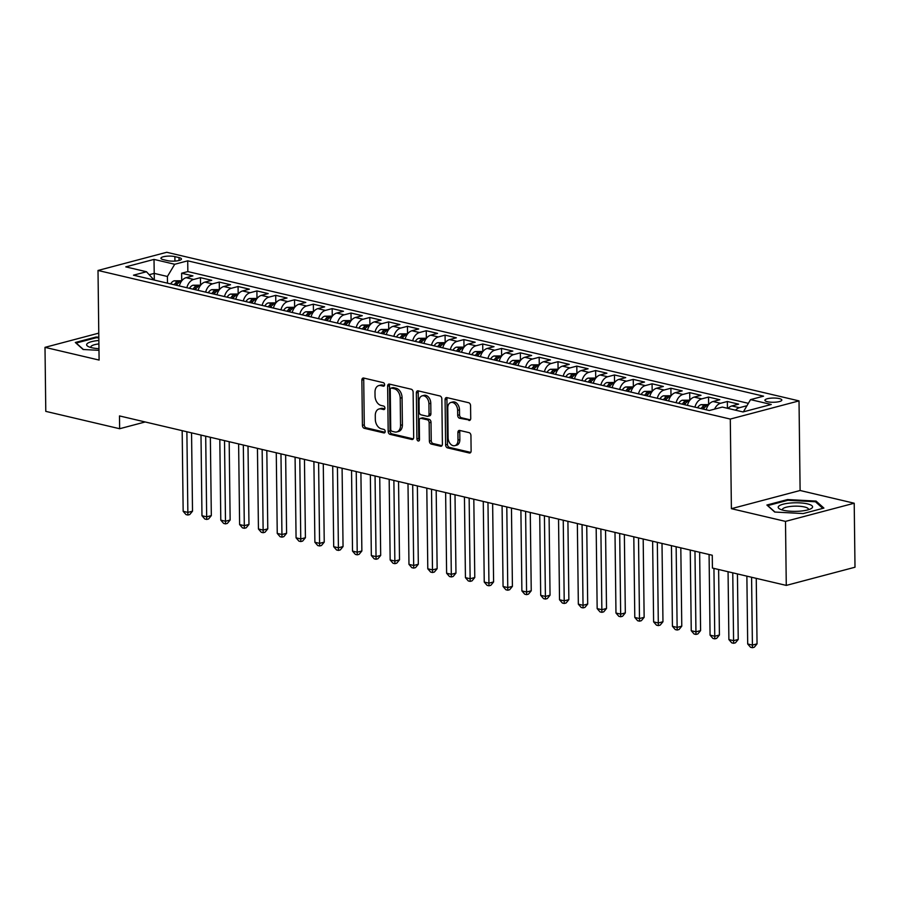 <?xml version="1.0" encoding="UTF-8"?>
<svg xmlns="http://www.w3.org/2000/svg" width="900" height="900" viewBox="0 0 900 900"><rect width="100%" height="100%" fill="white"/><g stroke="black" fill="none" stroke-linecap="round" stroke-linejoin="round"><path stroke-width="1.35" d="M384.615 384.728A1.811 1.249 -104.8 0 0 383.299 382.657L363.679 378.045A2.599 1.789 -104.8 0 0 363.049 378.056A2.599 1.789 -104.8 0 0 361.868 380.126L362.419 425.363A2.599 1.789 -104.8 0 0 364.298 428.31L383.918 432.923A1.811 1.249 -104.8 0 0 384.356 432.923A1.811 1.249 -104.8 0 0 385.189 431.471A1.811 1.249 -104.8 0 0 383.873 429.401L381.341 428.805A8.303 5.704 -104.8 0 1 375.322 419.377L375.277 415.609A8.303 5.704 -104.8 0 1 379.069 408.971A8.303 5.704 -104.8 0 1 381.094 408.949L383.636 409.556A1.811 1.249 -104.8 0 0 384.075 409.545A1.811 1.249 -104.8 0 0 384.907 408.094A1.811 1.249 -104.8 0 0 383.591 406.035L381.049 405.439A8.303 5.704 -104.8 0 1 375.041 396L374.996 392.231A8.303 5.704 -104.8 0 1 378.787 385.594A8.303 5.704 -104.8 0 1 380.812 385.582L383.344 386.179A1.811 1.249 -104.8 0 0 383.794 386.179A1.811 1.249 -104.8 0 0 384.615 384.728M779.321 398.588A8.46 2.115 -0.7 0 0 770.107 398.239A8.46 2.115 -0.7 0 0 764.921 400.252A8.46 2.115 -0.7 0 0 767.43 401.726A8.46 2.115 -0.7 0 0 776.655 402.064A8.46 2.115 -0.7 0 0 781.841 400.05A8.46 2.115 -0.7 0 0 779.321 398.588M468.9 420.446A2.599 1.789 -104.8 0 0 469.541 420.446A2.599 1.789 -104.8 0 0 470.723 418.365L470.565 405.675A2.599 1.789 -104.8 0 0 468.686 402.728L446.895 397.609A2.599 1.789 -104.8 0 0 446.254 397.609A2.599 1.789 -104.8 0 0 445.072 399.69L445.624 444.926A2.599 1.789 -104.8 0 0 447.502 447.863L469.305 452.993A2.599 1.789 -104.8 0 0 469.935 452.993A2.599 1.789 -104.8 0 0 471.116 450.911L470.936 435.577A2.599 1.789 -104.8 0 0 469.058 432.63L459.72 430.447A2.599 1.789 -104.8 0 0 459.09 430.447A2.599 1.789 -104.8 0 0 457.909 432.517L457.999 440.123A6.941 4.77 -104.8 0 1 454.838 445.669A6.941 4.77 -104.8 0 1 448.121 437.805L447.761 408.015A6.941 4.77 -104.8 0 1 450.923 402.469A6.941 4.77 -104.8 0 1 457.639 410.344L457.695 415.305A2.599 1.789 -104.8 0 0 459.574 418.252L470.093 420.131M731.396 508.68L785.498 521.392L786.274 585.405L855 567.225L854.212 503.224L800.111 490.5L799.02 400.894L730.294 419.062L731.396 508.68L800.111 490.5M98.775 333.135L45 347.355L99.101 360.067L98.01 270.461L730.294 419.062M45 347.355L45.788 411.368L119.644 428.726L145.204 421.965M786.274 585.405L712.418 568.046L712.26 555.244L119.486 415.924L119.644 428.726M413.123 392.175A2.599 1.789 -104.8 0 0 411.244 389.228L389.441 384.109A2.599 1.789 -104.8 0 0 388.811 384.109A2.599 1.789 -104.8 0 0 387.63 386.179L388.181 431.415A2.599 1.789 -104.8 0 0 390.06 434.363L411.851 439.493A2.599 1.789 -104.8 0 0 412.493 439.481A2.599 1.789 -104.8 0 0 413.674 437.411L413.123 392.175M418.174 390.859L439.965 395.978A2.599 1.789 -104.8 0 1 441.844 398.925L442.395 444.161A2.599 1.789 -104.8 0 1 441.214 446.231A2.599 1.789 -104.8 0 1 440.584 446.243L431.246 444.049A2.599 1.789 -104.8 0 1 429.379 441.101L429.154 422.752A2.599 1.789 -104.8 0 0 427.275 419.805L421.088 418.354A2.599 1.789 -104.8 0 0 420.446 418.354A2.599 1.789 -104.8 0 0 419.265 420.435L419.501 439.526A1.811 1.249 -104.8 0 1 418.669 440.989A1.811 1.249 -104.8 0 1 416.914 438.919L416.351 392.929A2.599 1.789 -104.8 0 1 417.532 390.859A2.599 1.789 -104.8 0 1 418.174 390.859M746.696 406.046L746.179 406.912M735.57 410.197A10.575 7.223 -76.8 0 1 739.384 407.711L731.857 405.945L738.641 404.145L727.346 401.501L727.436 408.285M714.6 409.118A10.575 7.223 -76.8 0 1 720.574 403.29L713.048 401.524L719.82 399.724L708.536 397.069L708.626 404.561M694.935 407.137A10.575 7.223 -76.8 0 1 701.752 398.869L694.226 397.103L701.01 395.303L689.715 392.647L689.805 400.14M676.114 402.716A10.575 7.223 -76.8 0 1 682.931 394.447L675.405 392.67L682.189 390.881L670.894 388.226L670.984 395.719M657.293 398.295A10.575 7.223 -76.8 0 1 664.121 390.026L656.584 388.249L663.367 386.46L652.072 383.805L652.174 391.298M638.471 393.874A10.575 7.223 -76.8 0 1 645.3 385.594L637.774 383.827L644.546 382.039L633.262 379.384L633.352 386.876M619.661 389.441A10.575 7.223 -76.8 0 1 626.479 381.173L618.952 379.406L625.736 377.618L614.441 374.963L614.531 382.455M600.84 385.02A10.575 7.223 -76.8 0 1 607.658 376.751L600.131 374.985L606.915 373.185L595.62 370.541L595.71 378.034M582.019 380.599A10.575 7.223 -76.8 0 1 588.847 372.33L581.321 370.564L588.094 368.764L576.81 366.109L576.9 373.601M563.209 376.178A10.575 7.223 -76.8 0 1 570.026 367.909L562.5 366.142L569.273 364.343L557.989 361.688L558.079 369.18M544.387 371.756A10.575 7.223 -76.8 0 1 551.205 363.488L543.679 361.71L550.462 359.921L539.168 357.266L539.257 364.759M525.566 367.335A10.575 7.223 -76.8 0 1 532.384 359.055L524.858 357.289L531.641 355.5L520.346 352.845L520.436 360.338M506.745 362.914A10.575 7.223 -76.8 0 1 513.574 354.634L506.048 352.868L512.82 351.079L501.536 348.424L501.626 355.916M487.935 358.481A10.575 7.223 -76.8 0 1 494.752 350.213L487.226 348.446L494.01 346.657L482.715 344.002L482.805 351.495M469.114 354.06A10.575 7.223 -76.8 0 1 475.931 345.791L468.405 344.025L475.189 342.225L463.894 339.581L463.984 347.074M450.293 349.639A10.575 7.223 -76.8 0 1 457.121 341.37L449.584 339.604L456.368 337.804L445.072 335.149L445.174 342.641M431.471 345.218A10.575 7.223 -76.8 0 1 438.3 336.949L430.774 335.183L437.546 333.382L426.262 330.728L426.353 338.22M412.661 340.796A10.575 7.223 -76.8 0 1 419.479 332.527L411.952 330.75L418.736 328.961L407.441 326.306L407.531 333.799M393.84 336.375A10.575 7.223 -76.8 0 1 400.657 328.095L393.131 326.329L399.915 324.54L388.62 321.885L388.71 329.377M375.019 331.954A10.575 7.223 -76.8 0 1 381.848 323.674L374.321 321.907L381.094 320.119L369.81 317.464L369.9 324.956M356.209 327.521A10.575 7.223 -76.8 0 1 363.026 319.252L355.5 317.486L362.272 315.697L350.989 313.043L351.079 320.535M337.387 323.1A10.575 7.223 -76.8 0 1 344.205 314.831L336.679 313.065L343.463 311.265L332.168 308.621L332.257 316.114M318.566 318.679A10.575 7.223 -76.8 0 1 325.384 310.41L317.858 308.644L324.641 306.844L313.346 304.189L313.447 311.681M299.745 314.257A10.575 7.223 -76.8 0 1 306.574 305.989L299.048 304.211L305.82 302.423L294.536 299.767L294.626 307.26M280.935 309.836A10.575 7.223 -76.8 0 1 287.752 301.567L280.226 299.79L287.01 298.001L275.715 295.346L275.805 302.839M262.114 305.415A10.575 7.223 -76.8 0 1 268.931 297.135L261.405 295.369L268.189 293.58L256.894 290.925L256.984 298.418M243.292 300.983A10.575 7.223 -76.8 0 1 250.121 292.714L242.584 290.947L249.368 289.159L238.072 286.504L238.174 293.996M224.471 296.561A10.575 7.223 -76.8 0 1 231.3 288.293L223.774 286.526L230.546 284.738L219.263 282.082L219.352 289.575M205.661 292.14A10.575 7.223 -76.8 0 1 212.479 283.871L204.953 282.105L211.736 280.305L200.441 277.661L193.657 279.45A10.575 7.223 103.2 0 0 186.84 287.719M200.531 285.154L200.441 277.661M163.373 259.661L167.513 260.629A8.201 2.047 -0.7 0 0 176.445 260.955A8.201 2.047 -0.7 0 0 181.463 259.009A8.201 2.047 -0.7 0 0 179.021 257.591L174.881 256.613A8.201 2.047 -0.7 0 0 165.96 256.286A8.201 2.047 -0.7 0 0 160.931 258.233A8.201 2.047 -0.7 0 0 163.373 259.661M799.02 400.894L166.736 252.281L98.01 270.461M743.377 411.851L750.544 399.611L763.549 396.169L187.718 260.831L174.713 264.274L167.411 276.48L167.49 283.174M750.544 399.611L771.244 404.483L743.018 411.941L722.317 407.081L709.312 410.512L133.481 275.175L146.475 271.744L125.775 266.873L154.013 259.403L174.713 264.274M748.327 403.324L187.841 271.586L181.62 273.229L192.915 275.884L186.131 277.684A10.575 7.223 103.2 0 0 179.314 285.952M212.479 283.871L219.263 282.082M231.3 288.293L238.072 286.504M250.121 292.714L256.894 290.925M268.931 297.135L275.715 295.346M287.752 301.567L294.536 299.767M306.574 305.989L313.346 304.189M325.384 310.41L332.168 308.621M344.205 314.831L350.989 313.043M363.026 319.252L369.81 317.464M381.848 323.674L388.62 321.885M400.657 328.095L407.441 326.306M419.479 332.527L426.262 330.728M438.3 336.949L445.072 335.149M457.121 341.37L463.894 339.581M475.931 345.791L482.715 344.002M494.752 350.213L501.536 348.424M513.574 354.634L520.346 352.845M532.384 359.055L539.168 357.266M551.205 363.488L557.989 361.688M570.026 367.909L576.81 366.109M588.847 372.33L595.62 370.541M607.658 376.751L614.441 374.963M626.479 381.173L633.262 379.384M645.3 385.594L652.072 383.805M664.121 390.026L670.894 388.226M682.931 394.447L689.715 392.647M701.752 398.869L708.536 397.069M720.574 403.29L727.346 401.501M739.384 407.711L746.168 405.923M167.411 276.48L154.237 273.386L149.197 274.714M154.316 280.08L154.013 259.403M785.498 521.392L854.212 503.224M181.71 280.721L181.62 273.229M187.841 271.586L187.718 260.831M154.024 280.012L146.475 271.744M204.953 282.105A10.575 7.223 103.2 0 0 198.135 290.374M223.774 286.526A10.575 7.223 103.2 0 0 216.945 294.795M242.584 290.947A10.575 7.223 103.2 0 0 235.766 299.216M261.405 295.369A10.575 7.223 103.2 0 0 254.588 303.637M280.226 299.79A10.575 7.223 103.2 0 0 273.409 308.07M299.048 304.211A10.575 7.223 103.2 0 0 292.219 312.491M317.858 308.644A10.575 7.223 103.2 0 0 311.04 316.912M336.679 313.065A10.575 7.223 103.2 0 0 329.861 321.334M355.5 317.486A10.575 7.223 103.2 0 0 348.671 325.755M374.321 321.907A10.575 7.223 103.2 0 0 367.493 330.176M393.131 326.329A10.575 7.223 103.2 0 0 386.314 334.598M411.952 330.75A10.575 7.223 103.2 0 0 405.135 339.03M430.774 335.183A10.575 7.223 103.2 0 0 423.945 343.451M449.584 339.604A10.575 7.223 103.2 0 0 442.766 347.873M468.405 344.025A10.575 7.223 103.2 0 0 461.588 352.294M487.226 348.446A10.575 7.223 103.2 0 0 480.409 356.715M506.048 352.868A10.575 7.223 103.2 0 0 499.219 361.136M524.858 357.289A10.575 7.223 103.2 0 0 518.04 365.558M543.679 361.71A10.575 7.223 103.2 0 0 536.861 369.99M562.5 366.142A10.575 7.223 103.2 0 0 555.671 374.411M581.321 370.564A10.575 7.223 103.2 0 0 574.493 378.832M600.131 374.985A10.575 7.223 103.2 0 0 593.314 383.254M618.952 379.406A10.575 7.223 103.2 0 0 612.135 387.675M637.774 383.827A10.575 7.223 103.2 0 0 630.945 392.096M656.584 388.249A10.575 7.223 103.2 0 0 649.766 396.517M675.405 392.67A10.575 7.223 103.2 0 0 668.587 400.95M694.226 397.103A10.575 7.223 103.2 0 0 687.409 405.371M713.048 401.524A10.575 7.223 103.2 0 0 706.219 409.793M731.857 405.945A10.575 7.223 103.2 0 0 728.044 408.431M98.82 337.162L96.019 337.016L75.319 342.484L83.126 349.493L98.989 350.336M823.905 508.084L816.086 501.086L787.579 499.556L766.89 505.024L774.697 512.033L803.205 513.562L823.905 508.084M96.019 337.804L96.019 337.016M787.59 500.344L787.579 499.556M816.109 502.346L816.086 501.086M384.48 385.515L382.669 385.088A8.303 5.704 -104.8 0 0 380.644 385.099L378.787 385.594M379.069 408.971L380.925 408.476A8.303 5.704 -104.8 0 1 382.95 408.465L384.761 408.892M364.118 378.146A2.599 1.789 -104.8 0 0 363.724 379.631L364.275 424.868A2.599 1.789 -104.8 0 0 366.154 427.815L385.043 432.259M389.88 384.21A2.599 1.789 -104.8 0 0 389.486 385.695L390.037 430.931A2.599 1.789 -104.8 0 0 391.916 433.879L413.28 438.896M391.522 388.103A1.811 1.249 -104.8 0 0 391.072 388.103A1.811 1.249 -104.8 0 0 390.251 389.554L390.735 429.266A1.811 1.249 -104.8 0 0 392.051 431.325L394.729 431.955A8.303 5.704 -104.8 0 0 396.754 431.944A8.303 5.704 -104.8 0 0 400.545 425.306L400.207 398.16A8.303 5.704 -104.8 0 0 394.2 388.733L391.522 388.103L393.379 387.608A1.811 1.249 -104.8 0 0 392.94 387.608L391.072 388.103M396.754 431.944L398.61 431.449A8.303 5.704 -104.8 0 0 402.401 424.811L400.545 425.306M393.379 387.608L396.056 388.238A8.303 5.704 -104.8 0 1 402.064 397.665L402.401 424.811M442.001 445.646L433.114 443.554L431.246 444.049M420.446 418.354L422.303 417.87A2.599 1.789 -104.8 0 1 422.944 417.859L429.131 419.321A2.599 1.789 -104.8 0 1 431.01 422.269L431.235 440.606A2.599 1.789 -104.8 0 0 433.114 443.554M418.601 390.96A2.599 1.789 -104.8 0 0 418.207 392.445L418.77 438.435A1.811 1.249 -104.8 0 0 419.434 440.1M428.918 403.718A6.941 4.77 -104.8 0 0 422.201 395.843A6.941 4.77 -104.8 0 0 419.029 401.4L419.164 411.885A2.599 1.789 -104.8 0 0 421.043 414.832L427.23 416.284A2.599 1.789 -104.8 0 0 427.86 416.284A2.599 1.789 -104.8 0 0 429.041 414.214L428.918 403.718L430.774 403.223A6.941 4.77 -104.8 0 0 424.058 395.348L422.201 395.843M427.86 416.284L429.716 415.789A2.599 1.789 -104.8 0 0 430.897 413.719L429.041 414.214M430.774 403.223L430.897 413.719M450.923 402.469L452.779 401.974A6.941 4.77 -104.8 0 1 459.495 409.849L459.551 414.81A2.599 1.789 -104.8 0 0 461.43 417.757L470.329 419.85M454.838 445.669L456.694 445.185A6.941 4.77 -104.8 0 0 459.855 439.627L457.999 440.123M460.159 430.549A2.599 1.789 -104.8 0 0 459.765 432.034L459.855 439.627M447.322 397.71A2.599 1.789 -104.8 0 0 446.929 399.195L447.48 444.431A2.599 1.789 -104.8 0 0 449.359 447.379L470.723 452.396M181.822 280.755L174.172 280.811A7.009 4.781 103.2 0 0 170.685 283.916M182.171 430.65L183.161 511.301L187.864 512.404L192.51 511.178L191.554 432.855M176.513 285.289A7.009 4.781 -76.8 0 1 178.616 282.87C179.291 281.891 178.537 281.711 176.366 282.33A7.009 4.781 103.2 0 0 174.251 284.76M192.51 511.178L189.743 514.541L187.886 515.025L186.874 431.764M187.886 515.025L186.007 514.586L183.161 511.301M98.865 340.481A17.19 4.286 -0.7 0 0 88.481 346.635A17.19 4.286 -0.7 0 0 91.755 347.726A17.19 4.286 -0.7 0 0 98.966 348.705M98.91 343.912A13.016 3.251 -0.7 0 0 90.844 347.017A13.016 3.251 -0.7 0 0 91.024 347.535M83.419 349.504L76.207 343.046L96.266 337.736L98.831 337.882M790.841 502.988A17.19 4.286 -0.7 0 0 780.041 509.175A17.19 4.286 -0.7 0 0 799.954 511.155A17.19 4.286 -0.7 0 0 810.799 508.793A17.19 4.286 -0.7 0 0 808.661 504.191A17.19 4.286 -0.7 0 0 790.841 502.988M808.279 509.76A13.016 3.251 -0.7 0 0 808.436 509.243A13.016 3.251 -0.7 0 0 791.977 506.306A13.016 3.251 -0.7 0 0 782.415 509.558A13.016 3.251 -0.7 0 0 782.584 510.075M774.979 512.044L767.779 505.586L787.826 500.287L815.456 501.761L822.825 508.376M200.644 285.176L192.994 285.233A7.009 4.781 103.2 0 0 189.495 288.349M200.993 435.071L201.971 515.722L206.685 516.825L211.32 515.599L210.364 437.276M195.334 289.71A7.009 4.781 -76.8 0 1 197.438 287.291C198.112 286.312 197.359 286.132 195.176 286.762A7.009 4.781 103.2 0 0 193.072 289.181M211.32 515.599L208.564 518.962L206.708 519.457L205.695 436.185M206.708 519.457L204.817 519.007L201.971 515.722M219.454 289.598L211.815 289.654A7.009 4.781 103.2 0 0 208.316 292.77M219.814 439.504L220.792 520.144L225.495 521.246L230.141 520.02L229.185 441.697M214.155 294.142A7.009 4.781 -76.8 0 1 216.259 291.713C216.934 290.734 216.18 290.565 213.998 291.184A7.009 4.781 103.2 0 0 211.894 293.603M230.141 520.02L227.374 523.384L225.518 523.879L224.516 440.606M225.518 523.879L223.639 523.429L220.792 520.144M238.275 294.019L230.625 294.075A7.009 4.781 103.2 0 0 227.138 297.191M238.624 443.925L239.614 524.565L244.316 525.668L248.963 524.441L248.006 446.13M232.965 298.564A7.009 4.781 -76.8 0 1 235.08 296.134C235.744 295.155 235.001 294.986 232.819 295.605A7.009 4.781 103.2 0 0 230.715 298.035M248.963 524.441L246.195 527.805L244.339 528.3L243.326 445.027M244.339 528.3L242.46 527.861L239.614 524.565M257.096 298.44L249.446 298.507A7.009 4.781 103.2 0 0 245.947 301.613M257.445 448.346L258.435 528.986L263.137 530.089L267.773 528.863L266.816 450.551M251.786 302.985A7.009 4.781 -76.8 0 1 253.89 300.555C254.565 299.588 253.811 299.407 251.64 300.026A7.009 4.781 103.2 0 0 249.525 302.456M267.773 528.863L265.016 532.226L263.16 532.721L262.148 449.449M263.16 532.721L261.27 532.283L258.435 528.986M275.918 302.861L268.267 302.929A7.009 4.781 103.2 0 0 264.769 306.034M276.266 452.767L277.245 533.408L281.947 534.521L286.594 533.284L285.637 454.973M270.608 307.406A7.009 4.781 -76.8 0 1 272.711 304.976C273.386 304.009 272.632 303.829 270.45 304.447A7.009 4.781 103.2 0 0 268.346 306.877M286.594 533.284L283.838 536.648L281.97 537.142L280.969 453.87M281.97 537.142L280.091 536.704L277.245 533.408M294.728 307.294L287.089 307.35A7.009 4.781 103.2 0 0 283.59 310.455M295.076 457.189L296.066 537.829L300.769 538.942L305.415 537.716L304.459 459.394M289.418 311.827A7.009 4.781 -76.8 0 1 291.532 309.397C292.207 308.43 291.454 308.25 289.271 308.869A7.009 4.781 103.2 0 0 287.168 311.299M305.415 537.716L302.647 541.08L300.791 541.564L299.79 458.291M300.791 541.564L298.912 541.125L296.066 537.829M313.549 311.715L305.899 311.771A7.009 4.781 103.2 0 0 302.411 314.876M313.897 461.61L314.887 542.261L319.59 543.364L324.236 542.137L323.28 463.815M308.239 316.249A7.009 4.781 -76.8 0 1 310.343 313.83C311.017 312.851 310.264 312.671 308.093 313.29A7.009 4.781 103.2 0 0 305.978 315.72M324.236 542.137L321.469 545.501L319.613 545.985L318.6 462.724M319.613 545.985L317.734 545.546L314.887 542.261M332.37 316.136L324.72 316.192A7.009 4.781 103.2 0 0 321.221 319.309M332.719 466.031L333.697 546.683L338.411 547.785L343.046 546.559L342.09 468.236M327.06 320.67A7.009 4.781 -76.8 0 1 329.164 318.251C329.839 317.272 329.085 317.093 326.902 317.723A7.009 4.781 103.2 0 0 324.799 320.141M343.046 546.559L340.29 549.923L338.434 550.418L337.421 467.145M338.434 550.418L336.544 549.967L333.697 546.683M351.191 320.558L343.541 320.614A7.009 4.781 103.2 0 0 340.043 323.73M351.54 470.464L352.519 551.104L357.221 552.206L361.868 550.98L360.911 472.657M345.881 325.103A7.009 4.781 -76.8 0 1 347.985 322.673C348.66 321.694 347.906 321.525 345.724 322.144A7.009 4.781 103.2 0 0 343.62 324.562M361.868 550.98L359.1 554.344L357.244 554.839L356.243 471.566M357.244 554.839L355.365 554.389L352.519 551.104M370.001 324.979L362.363 325.035A7.009 4.781 103.2 0 0 358.864 328.151M370.35 474.885L371.34 555.525L376.043 556.627L380.689 555.401L379.733 477.09M364.691 329.524A7.009 4.781 -76.8 0 1 366.806 327.094C367.481 326.115 366.728 325.946 364.545 326.565A7.009 4.781 103.2 0 0 362.441 328.995M380.689 555.401L377.921 558.765L376.065 559.26L375.053 475.988M376.065 559.26L374.186 558.821L371.34 555.525M388.822 329.4L381.173 329.468A7.009 4.781 103.2 0 0 377.685 332.572M389.171 479.306L390.161 559.946L394.864 561.049L399.51 559.822L398.554 481.511M383.512 333.945A7.009 4.781 -76.8 0 1 385.616 331.515C386.291 330.548 385.537 330.368 383.366 330.986A7.009 4.781 103.2 0 0 381.251 333.416M399.51 559.822L396.743 563.186L394.886 563.681L393.874 480.409M394.886 563.681L393.007 563.243L390.161 559.946M407.644 333.821L399.994 333.889A7.009 4.781 103.2 0 0 396.495 336.994M407.993 483.728L408.971 564.368L413.685 565.481L418.32 564.244L417.364 485.933M402.334 338.366A7.009 4.781 -76.8 0 1 404.438 335.936C405.113 334.969 404.359 334.789 402.176 335.407A7.009 4.781 103.2 0 0 400.072 337.838M418.32 564.244L415.564 567.619L413.707 568.102L412.695 484.83M413.707 568.102L411.817 567.664L408.971 564.368M426.454 338.254L418.815 338.31A7.009 4.781 103.2 0 0 415.316 341.415M426.803 488.149L427.793 568.789L432.495 569.903L437.141 568.676L436.185 490.354M421.155 342.787A7.009 4.781 -76.8 0 1 423.259 340.369C423.934 339.39 423.18 339.21 420.998 339.829A7.009 4.781 103.2 0 0 418.894 342.259M437.141 568.676L434.374 572.04L432.517 572.524L431.516 489.251M432.517 572.524L430.639 572.085L427.793 568.789M445.275 342.675L437.625 342.731A7.009 4.781 103.2 0 0 434.137 345.836M445.624 492.57L446.614 573.221L451.316 574.324L455.963 573.097L455.006 494.775M439.965 347.209A7.009 4.781 -76.8 0 1 442.069 344.79C442.744 343.811 442.001 343.631 439.819 344.25A7.009 4.781 103.2 0 0 437.715 346.68M455.963 573.097L453.195 576.461L451.339 576.945L450.326 493.684M451.339 576.945L449.46 576.506L446.614 573.221M464.096 347.096L456.446 347.152A7.009 4.781 103.2 0 0 452.947 350.269M464.445 496.991L465.435 577.643L470.137 578.745L474.772 577.519L473.816 499.196M458.786 351.63A7.009 4.781 -76.8 0 1 460.89 349.211C461.565 348.233 460.811 348.053 458.629 348.683A7.009 4.781 103.2 0 0 456.525 351.101M474.772 577.519L472.016 580.883L470.16 581.377L469.147 498.105M470.16 581.377L468.27 580.928L465.435 577.643M482.918 351.517L475.267 351.574A7.009 4.781 103.2 0 0 471.769 354.69M483.266 501.424L484.245 582.064L488.947 583.166L493.594 581.94L492.637 503.629M477.608 356.062A7.009 4.781 -76.8 0 1 479.711 353.632C480.386 352.654 479.632 352.485 477.45 353.104A7.009 4.781 103.2 0 0 475.346 355.522M493.594 581.94L490.838 585.304L488.97 585.799L487.969 502.526M488.97 585.799L487.091 585.349L484.245 582.064M501.728 355.939L494.089 355.995A7.009 4.781 103.2 0 0 490.59 359.111M502.076 505.845L503.066 586.485L507.769 587.587L512.415 586.361L511.459 508.05M496.418 360.484A7.009 4.781 -76.8 0 1 498.532 358.054C499.207 357.075 498.454 356.906 496.271 357.525A7.009 4.781 103.2 0 0 494.168 359.955M512.415 586.361L509.647 589.725L507.791 590.22L506.79 506.947M507.791 590.22L505.912 589.781L503.066 586.485M520.549 360.36L512.899 360.428A7.009 4.781 103.2 0 0 509.411 363.532M520.898 510.266L521.887 590.906L526.59 592.009L531.236 590.783L530.28 512.471M515.239 364.905A7.009 4.781 -76.8 0 1 517.342 362.475C518.017 361.507 517.264 361.327 515.092 361.946A7.009 4.781 103.2 0 0 512.977 364.376M531.236 590.783L528.469 594.146L526.613 594.641L525.6 511.369M526.613 594.641L524.734 594.202L521.887 590.906M539.37 364.781L531.72 364.849A7.009 4.781 103.2 0 0 528.221 367.954M539.719 514.688L540.697 595.327L545.411 596.441L550.046 595.204L549.09 516.892M534.06 369.326A7.009 4.781 -76.8 0 1 536.164 366.896C536.839 365.929 536.085 365.749 533.903 366.368A7.009 4.781 103.2 0 0 531.799 368.798M550.046 595.204L547.29 598.579L545.434 599.062L544.421 515.79M545.434 599.062L543.544 598.624L540.697 595.327M558.18 369.214L550.541 369.27A7.009 4.781 103.2 0 0 547.043 372.375M558.54 519.109L559.519 599.749L564.221 600.863L568.868 599.636L567.911 521.314M552.881 373.748A7.009 4.781 -76.8 0 1 554.985 371.329C555.66 370.35 554.906 370.17 552.724 370.789A7.009 4.781 103.2 0 0 550.62 373.219M568.868 599.636L566.1 603L564.244 603.484L563.243 520.211M564.244 603.484L562.365 603.045L559.519 599.749M577.001 373.635L569.363 373.691A7.009 4.781 103.2 0 0 565.864 376.796M577.35 523.53L578.34 604.181L583.043 605.284L587.689 604.058L586.732 525.735M571.691 378.169A7.009 4.781 -76.8 0 1 573.806 375.75C574.481 374.771 573.727 374.591 571.545 375.21A7.009 4.781 103.2 0 0 569.441 377.64M587.689 604.058L584.921 607.421L583.065 607.905L582.053 524.644M583.065 607.905L581.186 607.466L578.34 604.181M595.822 378.056L588.173 378.113A7.009 4.781 103.2 0 0 584.685 381.229M596.171 527.951L597.161 608.602L601.864 609.705L606.51 608.479L605.543 530.156M590.512 382.601A7.009 4.781 -76.8 0 1 592.616 380.171C593.291 379.192 592.538 379.012 590.366 379.642A7.009 4.781 103.2 0 0 588.251 382.061M606.51 608.479L603.742 611.842L601.886 612.337L600.874 529.065M601.886 612.337L599.996 611.887L597.161 608.602M614.644 382.478L606.994 382.534A7.009 4.781 103.2 0 0 603.495 385.65M614.992 532.384L615.971 613.024L620.685 614.126L625.32 612.9L624.364 534.589M609.334 387.022A7.009 4.781 -76.8 0 1 611.438 384.593C612.113 383.614 611.359 383.445 609.176 384.064A7.009 4.781 103.2 0 0 607.072 386.483M625.32 612.9L622.564 616.264L620.696 616.759L619.695 533.486M620.696 616.759L618.817 616.309L615.971 613.024M633.454 386.899L625.815 386.955A7.009 4.781 103.2 0 0 622.316 390.071M633.803 536.805L634.793 617.445L639.495 618.548L644.141 617.321L643.185 539.01M628.155 391.444A7.009 4.781 -76.8 0 1 630.259 389.014C630.934 388.035 630.18 387.866 627.998 388.485A7.009 4.781 103.2 0 0 625.894 390.915M644.141 617.321L641.374 620.685L639.518 621.18L638.516 537.908M639.518 621.18L637.639 620.741L634.793 617.445M652.275 391.32L644.625 391.387A7.009 4.781 103.2 0 0 641.137 394.493M652.624 541.226L653.614 621.866L658.316 622.969L662.962 621.742L662.006 543.431M646.965 395.865A7.009 4.781 -76.8 0 1 649.069 393.435C649.744 392.468 649.001 392.287 646.819 392.906A7.009 4.781 103.2 0 0 644.715 395.336M662.962 621.742L660.195 625.106L658.339 625.601L657.326 542.329M658.339 625.601L656.46 625.163L653.614 621.866M671.096 395.741L663.446 395.809A7.009 4.781 103.2 0 0 659.947 398.914M671.445 545.648L672.424 626.288L677.137 627.401L681.773 626.164L680.816 547.852M665.786 400.286A7.009 4.781 -76.8 0 1 667.89 397.856C668.565 396.889 667.811 396.709 665.629 397.327A7.009 4.781 103.2 0 0 663.525 399.757M681.773 626.164L679.016 629.539L677.16 630.023L676.148 546.75M677.16 630.023L675.27 629.584L672.424 626.288M689.918 400.174L682.268 400.23A7.009 4.781 103.2 0 0 678.769 403.335M690.266 550.069L691.245 630.709L695.947 631.822L700.594 630.596L699.637 552.274M684.607 404.707A7.009 4.781 -76.8 0 1 686.711 402.289C687.386 401.31 686.633 401.13 684.45 401.749A7.009 4.781 103.2 0 0 682.346 404.179M700.594 630.596L697.826 633.96L695.97 634.444L694.969 551.183M695.97 634.444L694.091 634.005L691.245 630.709M708.727 404.595L701.089 404.651A7.009 4.781 103.2 0 0 697.59 407.767M709.076 554.49L710.066 635.141L714.769 636.244L719.415 635.018L718.616 569.498M703.418 409.129A7.009 4.781 -76.8 0 1 705.533 406.71C706.207 405.731 705.454 405.551 703.271 406.17A7.009 4.781 103.2 0 0 701.168 408.6M719.415 635.018L716.648 638.381L714.791 638.865L713.936 568.406M714.791 638.865L712.913 638.426L710.066 635.141M728.055 571.714L728.887 639.562L733.59 640.665L738.236 639.439L737.426 573.919M738.236 639.439L735.469 642.803L733.613 643.298L732.758 572.827M733.613 643.298L731.734 642.847L728.887 639.562M746.876 576.146L747.697 643.984L752.411 645.086L757.046 643.86L756.248 578.34M757.046 643.86L754.29 647.224L752.434 647.719L751.579 577.249M752.434 647.719L750.544 647.269L747.697 643.984M193.657 279.45L186.131 277.684M174.938 261.09L174.881 256.613M179.066 260.494L179.021 257.591M382.669 385.088L380.812 385.582M384.457 409.331L383.636 409.556M382.95 408.465L381.094 408.949M384.75 432.709L383.918 432.923M366.154 427.815L364.298 428.31M364.275 424.868L362.419 425.363M363.724 379.631L361.868 380.126M384.176 385.965L383.344 386.179M413.044 439.178L411.851 439.493M391.916 433.879L390.06 434.363M390.037 430.931L388.181 431.415M389.486 385.695L387.63 386.179M402.064 397.665L400.207 398.16M396.056 388.238L394.2 388.733M441.765 445.928L440.584 446.243M431.235 440.606L429.379 441.101M431.01 422.269L429.154 422.752M429.131 419.321L427.275 419.805M422.944 417.859L421.088 418.354M418.77 438.435L416.914 438.919M418.207 392.445L416.351 392.929M461.43 417.757L459.574 418.252M459.551 414.81L457.695 415.305M459.495 409.849L457.639 410.344M459.765 432.034L457.909 432.517M470.486 452.678L469.305 452.993M449.359 447.379L447.502 447.863M447.48 444.431L445.624 444.926M446.929 399.195L445.072 399.69M180.776 282.319L174.319 280.8M176.4 285.266L176.366 282.33M199.597 286.74L193.129 285.221M195.221 289.688L195.176 286.762M218.407 291.161L211.95 289.642M214.031 294.109L213.998 291.184M237.229 295.582L230.771 294.064M232.852 298.53L232.819 295.605M256.05 300.004L249.593 298.485M251.674 302.951L251.64 300.026M274.86 304.425L268.403 302.906M270.484 307.384L270.45 304.447M293.681 308.846L287.224 307.339M289.305 311.805L289.271 308.869M312.502 313.279L306.045 311.76M308.126 316.226L308.093 313.29M331.324 317.7L324.866 316.181M326.947 320.647L326.902 317.723M350.134 322.121L343.676 320.603M345.757 325.069L345.724 322.144M368.955 326.543L362.498 325.024M364.579 329.49L364.545 326.565M387.776 330.964L381.319 329.445M383.4 333.911L383.366 330.986M406.598 335.385L400.129 333.866M402.221 338.344L402.176 335.407M425.407 339.806L418.95 338.299M421.031 342.765L420.998 339.829M444.229 344.239L437.771 342.72M439.853 347.186L439.819 344.25M463.05 348.66L456.593 347.141M458.674 351.608L458.629 348.683M481.86 353.081L475.402 351.562M477.484 356.029L477.45 353.104M500.681 357.502L494.224 355.984M496.305 360.45L496.271 357.525M519.502 361.924L513.045 360.405M515.126 364.882L515.092 361.946M538.324 366.345L531.855 364.826M533.947 369.304L533.903 366.368M557.134 370.766L550.676 369.259M552.757 373.725L552.724 370.789M575.955 375.199L569.498 373.68M571.579 378.146L571.545 375.21M594.776 379.62L588.319 378.101M590.4 382.567L590.366 379.642M613.597 384.041L607.129 382.522M609.21 386.989L609.176 384.064M632.408 388.463L625.95 386.944M628.031 391.41L627.998 388.485M651.229 392.884L644.771 391.365M646.852 395.843L646.819 392.906M670.05 397.305L663.592 395.786M665.674 400.264L665.629 397.327M688.86 401.738L682.403 400.219M684.484 404.685L684.45 401.749M707.681 406.159L701.224 404.64M703.305 409.106L703.271 406.17"/></g></svg>
